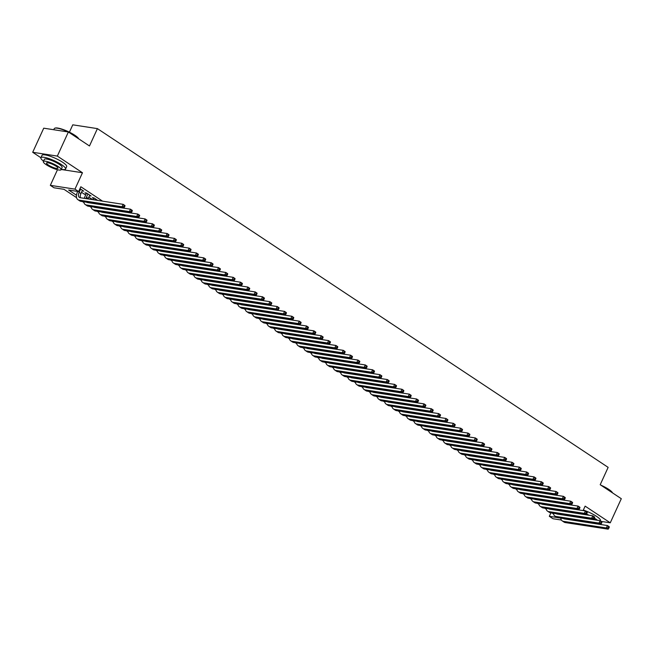 <?xml version="1.0" encoding="UTF-8"?>
<svg xmlns="http://www.w3.org/2000/svg" width="654" height="654" viewBox="0 0 654 654"><rect width="100%" height="100%" fill="white"/><g stroke="black" fill="none" stroke-linecap="round" stroke-linejoin="round"><path stroke-width="0.98" d="M76.592 197.672L63.986 189.317L53.996 187.78L50.333 185.344L74.973 189.145L78.635 191.573L68.654 190.036L76.485 195.235M57.478 169.721L50.333 185.344M61.198 169.476L82.469 172.754L57.339 156.085L68.376 131.985L43.736 128.184L32.7 152.284L40.916 157.737M69.406 132.19L72.774 124.824L97.413 128.625L608.146 467.365L600.2 484.72L621.3 498.708L610.264 522.808L585.134 506.139L583.098 510.586M561.385 520.028L552.99 518.736L549.319 516.3L557.273 517.527M550.889 512.875L549.319 516.3M57.339 156.085L32.7 152.284M601.206 521.418L610.264 522.808M82.159 190.878L83.72 191.123L79.984 188.638M89.5 195.75L91.061 195.987L86.655 193.069L84.995 192.807L86.279 193.666M97.732 200.41L93.996 197.933L92.328 197.68L93.612 198.53M105.073 205.282L104.632 204.988M112.406 210.147L111.973 209.86M119.747 215.011L119.314 214.725M127.089 219.883L126.647 219.589M134.422 224.747L133.988 224.461M141.763 229.611L141.329 229.325M149.104 234.484L148.662 234.189M156.437 239.348L156.004 239.062M163.778 244.22L163.337 243.926M171.111 249.084L170.678 248.798M178.452 253.948L178.019 253.662M185.793 258.821L185.352 258.526M193.126 263.685L192.693 263.399M200.467 268.549L200.034 268.263M207.808 273.421L207.367 273.127M215.141 278.285L214.708 277.999M222.483 283.149L222.041 282.863M229.816 288.022L229.382 287.727M237.157 292.886L236.723 292.6M244.498 297.75L244.056 297.464M251.831 302.622L251.398 302.328M259.172 307.486L258.739 307.2M266.513 312.35L266.072 312.064M273.846 317.223L273.413 316.928M281.187 322.087L280.746 321.801M288.52 326.959L288.087 326.665M295.861 331.823L295.428 331.537M303.203 336.687L302.761 336.401M310.536 341.56L310.102 341.265M317.877 346.424L317.443 346.138M325.218 351.288L324.776 351.002M332.551 356.16L332.118 355.866M339.892 361.024L339.451 360.738M347.225 365.888L346.792 365.602M354.566 370.761L354.133 370.466M361.907 375.625L361.466 375.339M369.24 380.489L368.807 380.203M376.581 385.361L376.148 385.067M383.923 390.225L383.481 389.939M391.256 395.09L390.822 394.803M398.597 399.962L398.163 399.668M405.93 404.826L405.496 404.54M413.271 409.69L412.837 409.404M420.612 414.562L420.17 414.268M427.945 419.427L427.512 419.14M435.286 424.299L434.853 424.005M442.627 429.163L442.186 428.877M449.96 434.027L449.527 433.741M457.301 438.899L456.868 438.605M464.634 443.764L464.201 443.477M471.975 448.628L471.542 448.342M479.317 453.5L478.875 453.206M486.65 458.364L486.216 458.078M493.991 463.228L493.557 462.942M501.332 468.101L500.89 467.806M508.665 472.965L508.232 472.679M516.006 477.829L515.573 477.543M523.339 482.701L522.906 482.407M530.68 487.565L530.247 487.279M538.021 492.429L537.58 492.143M545.354 497.302L544.921 497.007M552.695 502.166L552.262 501.88M560.037 507.038L559.595 506.744M572.201 512.646L571.768 512.36M564.86 507.782L564.427 507.488M557.527 502.91L557.085 502.624M550.186 498.046L549.752 497.751M542.845 493.173L542.411 492.887M535.512 488.309L535.07 488.023M528.17 483.445L527.737 483.151M520.829 478.573L520.396 478.287M513.496 473.709L513.063 473.422M506.155 468.844L505.722 468.55M498.822 463.972L498.381 463.686M491.481 459.108L491.048 458.822M484.14 454.244L483.707 453.95M476.807 449.372L476.365 449.085M469.466 444.507L469.032 444.221M462.125 439.643L461.691 439.349M454.792 434.771L454.35 434.485M447.45 429.907L447.017 429.621M440.117 425.043L439.676 424.748M432.776 420.17L432.343 419.884M425.435 415.306L425.002 415.02M418.102 410.442L417.661 410.148M410.761 405.57L410.328 405.284M403.42 400.706L402.987 400.411M396.087 395.834L395.645 395.547M388.746 390.969L388.312 390.683M381.413 386.105L380.971 385.811M374.072 381.233L373.638 380.947M366.731 376.369L366.297 376.083M359.398 371.505L358.956 371.21M352.056 366.632L351.623 366.346M344.715 361.768L344.282 361.482M337.382 356.904L336.941 356.61M330.041 352.032L329.608 351.746M322.708 347.168L322.267 346.882M315.367 342.304L314.934 342.009M308.026 337.431L307.593 337.145M300.693 332.567L300.251 332.281M293.352 327.703L292.918 327.409M286.011 322.831L285.577 322.545M278.678 317.967L278.236 317.672M271.336 313.094L270.903 312.808M264.003 308.23L263.562 307.944M256.662 303.366L256.229 303.072M249.321 298.494L248.888 298.208M241.988 293.63L241.547 293.344M234.647 288.766L234.214 288.471M227.306 283.893L226.873 283.607M219.973 279.029L219.531 278.743M212.632 274.165L212.198 273.871M205.299 269.293L204.857 269.007M197.958 264.429L197.524 264.142M190.616 259.564L190.183 259.27M183.284 254.692L182.842 254.406M175.942 249.828L175.509 249.542M168.601 244.964L168.168 244.67M161.268 240.092L160.827 239.805M153.927 235.227L153.494 234.941M146.586 230.363L146.153 230.069M139.253 225.491L138.82 225.205M131.912 220.627L131.479 220.333M124.579 215.755L124.137 215.468M117.238 210.89L116.804 210.604M109.897 206.026L109.463 205.732M102.564 201.154L80.843 186.758L78.635 191.573M81.513 192.284L85.649 195.031M88.854 197.148L92.574 199.617M99.473 204.195L99.907 204.481M106.815 209.059L107.248 209.354M114.148 213.932L114.589 214.218M121.489 218.796L121.922 219.082M128.83 223.66L129.263 223.954M136.163 228.532L136.604 228.818M143.504 233.396L143.937 233.691M150.845 238.269L151.278 238.555M158.178 243.133L158.611 243.419M165.519 247.997L165.953 248.291M172.852 252.869L173.294 253.155M180.193 257.733L180.627 258.019M187.535 262.597L187.968 262.892M194.867 267.47L195.309 267.756M202.209 272.334L202.642 272.62M209.55 277.198L209.983 277.492M216.883 282.07L217.316 282.356M224.224 286.934L224.657 287.22M231.557 291.798L231.998 292.093M238.898 296.671L239.331 296.957M246.239 301.535L246.672 301.821M253.572 306.399L254.014 306.693M260.913 311.271L261.347 311.557M268.254 316.135L268.688 316.43M275.587 321.008L276.021 321.294M282.929 325.872L283.362 326.158M290.262 330.736L290.703 331.03M297.603 335.608L298.036 335.894M304.944 340.472L305.377 340.759M312.277 345.337L312.718 345.631M319.618 350.209L320.051 350.495M326.959 355.073L327.392 355.359M334.292 359.937L334.725 360.231M341.633 364.809L342.067 365.096M348.966 369.673L349.408 369.96M356.307 374.538L356.741 374.832M363.649 379.41L364.082 379.696M370.982 384.274L371.423 384.56M378.323 389.138L378.756 389.432M385.664 394.01L386.097 394.297M392.997 398.875L393.43 399.161M400.338 403.739L400.771 404.033M407.671 408.611L408.112 408.897M415.012 413.475L415.445 413.769M422.353 418.347L422.786 418.634M429.686 423.212L430.128 423.498M437.027 428.076L437.461 428.37M444.368 432.948L444.802 433.234M451.701 437.812L452.135 438.098M459.043 442.676L459.476 442.971M466.376 447.549L466.817 447.835M473.717 452.413L474.15 452.699M481.058 457.277L481.491 457.571M488.391 462.149L488.832 462.435M495.732 467.013L496.165 467.299M503.073 471.877L503.506 472.172M510.406 476.75L510.839 477.036M517.747 481.614L518.181 481.9M525.08 486.478L525.522 486.772M532.421 491.35L532.855 491.636M539.763 496.214L540.196 496.509M547.096 501.087L547.537 501.373M554.437 505.951L554.87 506.237M561.778 510.815L562.211 511.109M567.37 511.902L566.936 511.616M82.469 172.754L74.973 189.145M574.098 520.192L574.531 520.478M68.376 131.985L89.475 145.973L97.413 128.625M553.562 514.028L552.107 513.063M546.229 509.164L544.774 508.199M538.888 504.291L537.433 503.327M531.547 499.427L530.092 498.462M524.214 494.563L522.759 493.598M516.873 489.691L515.417 488.726M509.54 484.827L508.076 483.862M502.198 479.962L500.743 478.998M494.857 475.09L493.402 474.125M487.524 470.226L486.069 469.261M480.183 465.362L478.728 464.389M472.842 460.49L471.387 459.525M465.509 455.625L464.054 454.661M458.168 450.761L456.713 449.789M450.835 445.889L449.372 444.924M443.494 441.025L442.039 440.06M436.153 436.161L434.697 435.188M428.82 431.288L427.364 430.324M421.478 426.424L420.023 425.46M414.137 421.552L412.682 420.587M406.804 416.688L405.349 415.723M399.463 411.824L398.008 410.859M392.13 406.952L390.667 405.987M384.789 402.087L383.334 401.123M377.448 397.223L375.993 396.259M370.115 392.351L368.66 391.386M362.774 387.487L361.319 386.522M355.433 382.623L353.978 381.658M348.1 377.75L346.645 376.786M340.759 372.886L339.303 371.922M333.426 368.022L331.962 367.049M326.084 363.15L324.629 362.185M318.743 358.286L317.288 357.321M311.41 353.422L309.955 352.449M304.069 348.549L302.614 347.585M296.728 343.685L295.273 342.721M289.395 338.821L287.94 337.848M282.054 333.949L280.599 332.984M274.721 329.085L273.258 328.12M267.38 324.212L265.925 323.248M260.039 319.348L258.583 318.384M252.706 314.484L251.25 313.519M245.364 309.612L243.909 308.647M238.023 304.748L236.568 303.783M230.69 299.884L229.235 298.919M223.349 295.011L221.894 294.047M216.016 290.147L214.553 289.182M208.675 285.283L207.22 284.31M201.334 280.411L199.879 279.446M194.001 275.547L192.538 274.582M186.66 270.682L185.205 269.71M179.319 265.81L177.863 264.845M171.986 260.946L170.53 259.981M164.644 256.082L163.189 255.109M157.312 251.21L155.848 250.245M149.97 246.345L148.515 245.381M142.629 241.473L141.174 240.508M135.296 236.609L133.833 235.644M127.955 231.745L126.5 230.78M120.614 226.873L119.159 225.908M113.281 222.008L111.826 221.044M105.94 217.144L104.485 216.18M98.607 212.272L97.144 211.307M91.266 207.408L89.811 206.443M83.925 202.544L82.469 201.579M563.65 518.581A5.42 3.172 -56.4 0 0 563.723 518.63A5.42 3.172 -56.4 0 0 564.516 518.933L607.435 525.546L609.275 526.764L609.258 527.255L608.522 526.772L608.081 527.737L608.817 528.219L609.258 527.255M608.817 528.219L608.171 529.176L565.252 522.562A8.134 4.75 123.6 0 1 564.067 522.113L562.227 520.895A8.134 4.75 123.6 0 1 560.764 518.131M608.171 529.176L606.34 527.958L563.413 521.344A8.134 4.75 123.6 0 1 562.227 520.895M608.081 527.737L606.34 527.958L607.435 525.546L608.522 526.772M600.838 485.137A13.235 2.796 24.6 0 1 608.67 489.323A13.235 2.796 24.6 0 1 612.545 492.903L612.545 492.903M612.446 492.838A13.562 2.869 -155.4 0 0 608.735 489.65A13.562 2.869 -155.4 0 0 602.154 486.012M597.478 520.282A13.562 2.869 -155.4 0 0 595.41 518.761A13.562 2.869 -155.4 0 0 594.331 518.074M600.429 520.903L600.511 520.715A13.562 2.869 -155.4 0 0 596.513 516.349A13.562 2.869 -155.4 0 0 583.335 510.079M593.84 518.933A9.761 2.06 24.6 0 1 595.034 519.897M586.352 522.08A9.761 2.06 -155.4 0 0 587.21 522.432M586.998 518.663A6.295 1.333 -155.4 0 0 586.27 518.328M589.368 519.031A9.761 2.06 -155.4 0 0 588.772 518.712M585.085 514.412A9.761 2.06 24.6 0 1 586.025 514.78M589.082 515.246A13.562 2.869 -155.4 0 0 586.491 514.085M78.603 138.762A13.562 2.869 -155.4 0 0 74.891 135.574A13.562 2.869 -155.4 0 0 54.789 128.217L55.198 128.07A13.235 2.796 24.6 0 1 74.826 135.255A13.235 2.796 24.6 0 1 78.701 138.828L78.701 138.828M61.288 169.28A13.562 2.869 -155.4 0 0 65.564 169.051A13.562 2.869 -155.4 0 0 61.558 164.685A13.562 2.869 -155.4 0 0 48.772 158.538A13.562 2.869 -155.4 0 0 40.908 157.761A13.562 2.869 -155.4 0 0 43.532 161.146M65.564 169.051L66.667 166.639A13.562 2.869 -155.4 0 0 62.661 162.274A13.562 2.869 -155.4 0 0 49.876 156.134A13.562 2.869 -155.4 0 0 42.011 155.35L40.908 157.761M43.344 161.554L44.358 159.339A9.761 2.06 24.6 0 1 50.023 159.903A9.761 2.06 24.6 0 1 59.228 164.326A9.761 2.06 24.6 0 1 62.114 167.465L61.1 169.688A9.761 2.06 -155.4 0 0 58.214 166.541A9.761 2.06 -155.4 0 0 49.009 162.118A9.761 2.06 -155.4 0 0 43.344 161.554A9.761 2.06 -155.4 0 0 46.23 164.694A9.761 2.06 -155.4 0 0 55.435 169.124A9.761 2.06 -155.4 0 0 61.1 169.688M56.08 166.214A6.295 1.333 -155.4 0 0 50.145 163.361A6.295 1.333 -155.4 0 0 46.499 163.001A6.295 1.333 -155.4 0 0 48.355 165.029A6.295 1.333 -155.4 0 0 54.29 167.874A6.295 1.333 -155.4 0 0 57.944 168.242A6.295 1.333 -155.4 0 0 56.08 166.214M54.789 128.217A13.562 2.869 -155.4 0 0 54.233 128.642L53.742 129.729M556.309 513.709A5.42 3.172 -56.4 0 0 556.39 513.766A5.42 3.172 -56.4 0 0 557.183 514.069L600.102 520.682L601.933 521.9L601.917 522.391L601.189 521.9L600.748 522.865L601.476 523.355L601.917 522.391M601.476 523.355L600.83 524.312L557.911 517.69A8.134 4.75 123.6 0 1 556.726 517.24L554.886 516.031A8.134 4.75 123.6 0 1 553.431 513.267M600.83 524.312L598.999 523.094L556.08 516.48A8.134 4.75 123.6 0 1 554.886 516.031M600.748 522.865L598.999 523.094L600.102 520.682L601.189 521.9M548.968 508.845A5.42 3.172 -56.4 0 0 549.049 508.902A5.42 3.172 -56.4 0 0 549.842 509.196L592.761 515.818L594.6 517.028L594.584 517.527L593.848 517.036L593.407 518.001L594.143 518.483L594.584 517.527M594.143 518.483L593.497 519.439L550.57 512.826A8.134 4.75 123.6 0 1 549.385 512.376L547.553 511.158A8.134 4.75 123.6 0 1 546.09 508.403M593.497 519.439L591.657 518.221L548.739 511.608A8.134 4.75 123.6 0 1 547.553 511.158M593.407 518.001L591.657 518.221L592.761 515.818L593.848 517.036M541.635 503.972A5.42 3.172 -56.4 0 0 541.716 504.03A5.42 3.172 -56.4 0 0 542.501 504.332L585.428 510.946L587.259 512.164L587.243 512.654L586.507 512.172L586.066 513.137L586.801 513.619L587.243 512.654M586.801 513.619L586.156 514.575L543.237 507.962A8.134 4.75 123.6 0 1 542.052 507.512L540.212 506.294A8.134 4.75 123.6 0 1 538.757 503.531M586.156 514.575L584.324 513.357L541.398 506.744A8.134 4.75 123.6 0 1 540.212 506.294M586.066 513.137L584.324 513.357L585.428 510.946L586.507 512.172M534.293 499.108A5.42 3.172 -56.4 0 0 534.375 499.166A5.42 3.172 -56.4 0 0 535.168 499.468L578.087 506.082L579.918 507.3L579.902 507.79L579.174 507.3L578.733 508.264L579.46 508.755L579.902 507.79M579.46 508.755L578.815 509.711L535.896 503.089A8.134 4.75 123.6 0 1 534.71 502.64L532.879 501.422A8.134 4.75 123.6 0 1 531.416 498.667M578.815 509.711L576.983 508.493L534.065 501.88A8.134 4.75 123.6 0 1 532.879 501.422M578.733 508.264L576.983 508.493L578.087 506.082L579.174 507.3M526.961 494.244A5.42 3.172 -56.4 0 0 527.034 494.301A5.42 3.172 -56.4 0 0 527.827 494.596L570.746 501.217L572.585 502.427L572.569 502.918L571.833 502.436L571.392 503.4L572.127 503.882L572.569 502.918M572.127 503.882L571.482 504.839L528.563 498.225A8.134 4.75 123.6 0 1 527.369 497.776L525.538 496.558A8.134 4.75 123.6 0 1 524.075 493.795M571.482 504.839L569.642 503.621L526.723 497.007A8.134 4.75 123.6 0 1 525.538 496.558M571.392 503.4L569.642 503.621L570.746 501.217L571.833 502.436M519.619 489.372A5.42 3.172 -56.4 0 0 519.701 489.429A5.42 3.172 -56.4 0 0 520.486 489.732L563.413 496.345L565.244 497.563L565.228 498.054L564.492 497.571L564.05 498.536L564.786 499.018L565.228 498.054M564.786 499.018L564.14 499.975L521.222 493.361A8.134 4.75 123.6 0 1 520.036 492.912L518.197 491.694A8.134 4.75 123.6 0 1 516.742 488.93M564.14 499.975L562.309 498.757L519.39 492.143A8.134 4.75 123.6 0 1 518.197 491.694M564.05 498.536L562.309 498.757L563.413 496.345L564.492 497.571M512.278 484.508A5.42 3.172 -56.4 0 0 512.36 484.565A5.42 3.172 -56.4 0 0 513.153 484.867L556.072 491.481L557.911 492.699L557.895 493.19L557.159 492.699L556.717 493.664L557.453 494.154L557.895 493.19M557.453 494.154L556.807 495.103L513.88 488.489A8.134 4.75 123.6 0 1 512.695 488.039L510.864 486.821A8.134 4.75 123.6 0 1 509.401 484.066M556.807 495.103L554.968 493.893L512.049 487.271A8.134 4.75 123.6 0 1 510.864 486.821M556.717 493.664L554.968 493.893L556.072 491.481L557.159 492.699M504.945 479.644A5.42 3.172 -56.4 0 0 505.019 479.701A5.42 3.172 -56.4 0 0 505.812 479.995L548.731 486.609L550.57 487.827L550.554 488.317L549.818 487.835L549.376 488.8L550.112 489.282L550.554 488.317M550.112 489.282L549.466 490.238L506.548 483.625A8.134 4.75 123.6 0 1 505.362 483.175L503.523 481.957A8.134 4.75 123.6 0 1 502.059 479.194M549.466 490.238L547.635 489.02L504.708 482.407A8.134 4.75 123.6 0 1 503.523 481.957M549.376 488.8L547.635 489.02L548.731 486.609L549.818 487.835M497.604 474.771A5.42 3.172 -56.4 0 0 497.686 474.829A5.42 3.172 -56.4 0 0 498.479 475.131L541.398 481.745L543.229 482.963L543.212 483.453L542.485 482.971L542.043 483.927L542.771 484.418L543.212 483.453M542.771 484.418L542.125 485.374L499.206 478.761A8.134 4.75 123.6 0 1 498.021 478.311L496.182 477.093A8.134 4.75 123.6 0 1 494.726 474.33M542.125 485.374L540.294 484.156L497.375 477.543A8.134 4.75 123.6 0 1 496.182 477.093M542.043 483.927L540.294 484.156L541.398 481.745L542.485 482.971M490.263 469.907A5.42 3.172 -56.4 0 0 490.345 469.964A5.42 3.172 -56.4 0 0 491.138 470.267L534.056 476.88L535.896 478.099L535.879 478.589L535.144 478.099L534.702 479.063L535.438 479.554L535.879 478.589M535.438 479.554L534.792 480.502L491.865 473.888A8.134 4.75 123.6 0 1 490.68 473.439L488.849 472.221A8.134 4.75 123.6 0 1 487.385 469.466M534.792 480.502L532.953 479.292L490.034 472.67A8.134 4.75 123.6 0 1 488.849 472.221M534.702 479.063L532.953 479.292L534.056 476.88L535.144 478.099M482.93 465.043A5.42 3.172 -56.4 0 0 483.012 465.1A5.42 3.172 -56.4 0 0 483.796 465.395L526.723 472.008L528.555 473.226L528.538 473.717L527.803 473.234L527.361 474.199L528.097 474.681L528.538 473.717M528.097 474.681L527.451 475.638L484.532 469.024A8.134 4.75 123.6 0 1 483.347 468.575L481.507 467.357A8.134 4.75 123.6 0 1 480.044 464.593M527.451 475.638L525.62 474.42L482.693 467.806A8.134 4.75 123.6 0 1 481.507 467.357M527.361 474.199L525.62 474.42L526.723 472.008L527.803 473.234M475.589 460.171A5.42 3.172 -56.4 0 0 475.671 460.228A5.42 3.172 -56.4 0 0 476.464 460.53L519.382 467.144L521.213 468.362L521.197 468.853L520.47 468.362L520.028 469.327L520.756 469.817L521.197 468.853M520.756 469.817L520.11 470.774L477.191 464.16A8.134 4.75 123.6 0 1 476.006 463.702L474.175 462.492A8.134 4.75 123.6 0 1 472.711 459.729M520.11 470.774L518.279 469.556L475.36 462.942A8.134 4.75 123.6 0 1 474.175 462.492M520.028 469.327L518.279 469.556L519.382 467.144L520.47 468.362M468.256 455.307A5.42 3.172 -56.4 0 0 468.329 455.364A5.42 3.172 -56.4 0 0 469.122 455.666L512.041 462.28L513.88 463.498L513.864 463.988L513.128 463.498L512.687 464.463L513.423 464.953L513.864 463.988M513.423 464.953L512.777 465.901L469.858 459.288A8.134 4.75 123.6 0 1 468.665 458.838L466.833 457.62A8.134 4.75 123.6 0 1 465.37 454.865M512.777 465.901L510.938 464.692L468.019 458.07A8.134 4.75 123.6 0 1 466.833 457.62M512.687 464.463L510.938 464.692L512.041 462.28L513.128 463.498M460.915 450.442A5.42 3.172 -56.4 0 0 460.996 450.492A5.42 3.172 -56.4 0 0 461.781 450.794L504.708 457.408L506.539 458.626L506.523 459.116L505.787 458.634L505.346 459.599L506.082 460.081L506.523 459.116M506.082 460.081L505.436 461.037L462.517 454.424A8.134 4.75 123.6 0 1 461.332 453.974L459.492 452.756A8.134 4.75 123.6 0 1 458.037 449.993M505.436 461.037L503.605 459.819L460.686 453.206A8.134 4.75 123.6 0 1 459.492 452.756M505.346 459.599L503.605 459.819L504.708 457.408L505.787 458.634M453.574 445.57A5.42 3.172 -56.4 0 0 453.655 445.627A5.42 3.172 -56.4 0 0 454.448 445.93L497.367 452.543L499.206 453.762L499.19 454.252L498.454 453.762L498.013 454.726L498.749 455.217L499.19 454.252M498.749 455.217L498.103 456.173L455.176 449.551A8.134 4.75 123.6 0 1 453.99 449.102L452.159 447.892A8.134 4.75 123.6 0 1 450.696 445.129M498.103 456.173L496.263 454.955L453.345 448.342A8.134 4.75 123.6 0 1 452.159 447.892M498.013 454.726L496.263 454.955L497.367 452.543L498.454 453.762M446.241 440.706A5.42 3.172 -56.4 0 0 446.314 440.763A5.42 3.172 -56.4 0 0 447.107 441.058L490.026 447.679L491.865 448.897L491.849 449.388L491.113 448.897L490.672 449.862L491.407 450.353L491.849 449.388M491.407 450.353L490.762 451.301L447.843 444.687A8.134 4.75 123.6 0 1 446.649 444.238L444.818 443.02A8.134 4.75 123.6 0 1 443.355 440.265M490.762 451.301L488.922 450.083L446.003 443.469A8.134 4.75 123.6 0 1 444.818 443.02M490.672 449.862L488.922 450.083L490.026 447.679L491.113 448.897M438.899 435.842A5.42 3.172 -56.4 0 0 438.981 435.891A5.42 3.172 -56.4 0 0 439.774 436.193L482.693 442.807L484.524 444.025L484.508 444.516L483.78 444.033L483.339 444.998L484.066 445.48L484.508 444.516M484.066 445.48L483.42 446.437L440.502 439.823A8.134 4.75 123.6 0 1 439.316 439.374L437.477 438.155A8.134 4.75 123.6 0 1 436.022 435.392M483.42 446.437L481.589 445.219L438.671 438.605A8.134 4.75 123.6 0 1 437.477 438.155M483.339 444.998L481.589 445.219L482.693 442.807L483.78 444.033M431.558 430.97A5.42 3.172 -56.4 0 0 431.64 431.027A5.42 3.172 -56.4 0 0 432.433 431.329L475.352 437.943L477.191 439.161L477.175 439.651L476.439 439.161L475.998 440.126L476.733 440.616L477.175 439.651M476.733 440.616L476.087 441.573L433.161 434.951A8.134 4.75 123.6 0 1 431.975 434.501L430.144 433.291A8.134 4.75 123.6 0 1 428.681 430.528M476.087 441.573L474.248 440.355L431.329 433.741A8.134 4.75 123.6 0 1 430.144 433.291M475.998 440.126L474.248 440.355L475.352 437.943L476.439 439.161M424.225 426.106A5.42 3.172 -56.4 0 0 424.307 426.163A5.42 3.172 -56.4 0 0 425.092 426.457L468.019 433.079L469.85 434.289L469.834 434.787L469.098 434.297L468.656 435.262L469.392 435.744L469.834 434.787M469.392 435.744L468.746 436.7L425.828 430.087A8.134 4.75 123.6 0 1 424.642 429.637L422.803 428.419A8.134 4.75 123.6 0 1 421.339 425.664M468.746 436.7L466.915 435.482L423.988 428.869A8.134 4.75 123.6 0 1 422.803 428.419M468.656 435.262L466.915 435.482L468.019 433.079L469.098 434.297M416.884 421.241A5.42 3.172 -56.4 0 0 416.966 421.29A5.42 3.172 -56.4 0 0 417.759 421.593L460.678 428.206L462.509 429.425L462.492 429.915L461.765 429.433L461.323 430.397L462.051 430.88L462.492 429.915M462.051 430.88L461.405 431.836L418.486 425.223A8.134 4.75 123.6 0 1 417.301 424.773L415.47 423.555A8.134 4.75 123.6 0 1 414.007 420.792M461.405 431.836L459.574 430.618L416.655 424.005A8.134 4.75 123.6 0 1 415.47 423.555M461.323 430.397L459.574 430.618L460.678 428.206L461.765 429.433M409.551 416.369A5.42 3.172 -56.4 0 0 409.625 416.426A5.42 3.172 -56.4 0 0 410.418 416.729L453.336 423.342L455.176 424.56L455.159 425.051L454.424 424.56L453.982 425.525L454.718 426.016L455.159 425.051M454.718 426.016L454.072 426.972L411.153 420.35A8.134 4.75 123.6 0 1 409.96 419.901L408.129 418.683A8.134 4.75 123.6 0 1 406.665 415.928M454.072 426.972L452.233 425.754L409.314 419.14A8.134 4.75 123.6 0 1 408.129 418.683M453.982 425.525L452.233 425.754L453.336 423.342L454.424 424.56M402.21 411.505A5.42 3.172 -56.4 0 0 402.292 411.562A5.42 3.172 -56.4 0 0 403.077 411.857L446.003 418.478L447.835 419.688L447.818 420.187L447.083 419.696L446.641 420.661L447.377 421.143L447.818 420.187M447.377 421.143L446.731 422.1L403.812 415.486A8.134 4.75 123.6 0 1 402.627 415.037L400.788 413.818A8.134 4.75 123.6 0 1 399.332 411.064M446.731 422.1L444.9 420.882L401.973 414.268A8.134 4.75 123.6 0 1 400.788 413.818M446.641 420.661L444.9 420.882L446.003 418.478L447.083 419.696M394.869 406.633A5.42 3.172 -56.4 0 0 394.951 406.69A5.42 3.172 -56.4 0 0 395.744 406.992L438.662 413.606L440.494 414.824L440.485 415.315L439.75 414.832L439.308 415.797L440.044 416.279L440.485 415.315M440.044 416.279L439.398 417.236L396.471 410.622A8.134 4.75 123.6 0 1 395.286 410.172L393.455 408.954A8.134 4.75 123.6 0 1 391.991 406.191M439.398 417.236L437.559 416.018L394.64 409.404A8.134 4.75 123.6 0 1 393.455 408.954M439.308 415.797L437.559 416.018L438.662 413.606L439.75 414.832M387.536 401.769A5.42 3.172 -56.4 0 0 387.609 401.826A5.42 3.172 -56.4 0 0 388.402 402.128L431.321 408.742L433.161 409.96L433.144 410.45L432.408 409.96L431.967 410.925L432.703 411.415L433.144 410.45M432.703 411.415L432.057 412.372L389.138 405.75A8.134 4.75 123.6 0 1 387.945 405.3L386.113 404.082A8.134 4.75 123.6 0 1 384.65 401.327M432.057 412.372L430.218 411.153L387.299 404.532A8.134 4.75 123.6 0 1 386.113 404.082M431.967 410.925L430.218 411.153L431.321 408.742L432.408 409.96M380.195 396.904A5.42 3.172 -56.4 0 0 380.276 396.962A5.42 3.172 -56.4 0 0 381.069 397.256L423.988 403.878L425.819 405.088L425.803 405.578L425.075 405.096L424.634 406.06L425.362 406.543L425.803 405.578M425.362 406.543L424.716 407.499L381.797 400.886A8.134 4.75 123.6 0 1 380.612 400.436L378.772 399.218A8.134 4.75 123.6 0 1 377.317 396.455M424.716 407.499L422.885 406.281L379.966 399.668A8.134 4.75 123.6 0 1 378.772 399.218M424.634 406.06L422.885 406.281L423.988 403.878L425.075 405.096M372.854 392.032A5.42 3.172 -56.4 0 0 372.935 392.089A5.42 3.172 -56.4 0 0 373.728 392.392L416.647 399.005L418.486 400.223L418.47 400.714L417.734 400.232L417.293 401.196L418.029 401.679L418.47 400.714M418.029 401.679L417.383 402.635L374.456 396.022A8.134 4.75 123.6 0 1 373.271 395.572L371.439 394.354A8.134 4.75 123.6 0 1 369.976 391.591M417.383 402.635L415.543 401.417L372.625 394.803A8.134 4.75 123.6 0 1 371.439 394.354M417.293 401.196L415.543 401.417L416.647 399.005L417.734 400.232M365.521 387.168A5.42 3.172 -56.4 0 0 365.602 387.225A5.42 3.172 -56.4 0 0 366.387 387.528L409.314 394.141L411.145 395.359L411.129 395.85L410.393 395.359L409.952 396.324L410.687 396.815L411.129 395.85M410.687 396.815L410.042 397.763L367.123 391.149A8.134 4.75 123.6 0 1 365.938 390.7L364.098 389.482A8.134 4.75 123.6 0 1 362.635 386.727M410.042 397.763L408.21 396.553L365.284 389.931A8.134 4.75 123.6 0 1 364.098 389.482M409.952 396.324L408.21 396.553L409.314 394.141L410.393 395.359M358.179 382.304A5.42 3.172 -56.4 0 0 358.261 382.361A5.42 3.172 -56.4 0 0 359.054 382.655L401.973 389.269L403.804 390.487L403.788 390.978L403.06 390.495L402.619 391.46L403.346 391.942L403.788 390.978M403.346 391.942L402.701 392.899L359.782 386.285A8.134 4.75 123.6 0 1 358.596 385.835L356.765 384.617A8.134 4.75 123.6 0 1 355.302 381.854M402.701 392.899L400.869 391.681L357.951 385.067A8.134 4.75 123.6 0 1 356.765 384.617M402.619 391.46L400.869 391.681L401.973 389.269L403.06 390.495M350.846 377.432A5.42 3.172 -56.4 0 0 350.92 377.489A5.42 3.172 -56.4 0 0 351.713 377.791L394.632 384.405L396.471 385.623L396.455 386.113L395.719 385.631L395.278 386.588L396.013 387.078L396.455 386.113M396.013 387.078L395.368 388.035L352.449 381.421A8.134 4.75 123.6 0 1 351.255 380.971L349.424 379.753A8.134 4.75 123.6 0 1 347.961 376.99M395.368 388.035L393.528 386.816L350.609 380.203A8.134 4.75 123.6 0 1 349.424 379.753M395.278 386.588L393.528 386.816L394.632 384.405L395.719 385.631M343.505 372.567A5.42 3.172 -56.4 0 0 343.587 372.625A5.42 3.172 -56.4 0 0 344.372 372.927L387.299 379.541L389.13 380.759L389.114 381.249L388.378 380.759L387.936 381.723L388.672 382.214L389.114 381.249M388.672 382.214L388.026 383.162L345.108 376.549A8.134 4.75 123.6 0 1 343.922 376.099L342.083 374.881A8.134 4.75 123.6 0 1 340.628 372.126M388.026 383.162L386.195 381.952L343.268 375.331A8.134 4.75 123.6 0 1 342.083 374.881M387.936 381.723L386.195 381.952L387.299 379.541L388.378 380.759M336.164 367.703A5.42 3.172 -56.4 0 0 336.246 367.761A5.42 3.172 -56.4 0 0 337.039 368.055L379.958 374.668L381.789 375.887L381.781 376.377L381.045 375.895L380.603 376.859L381.339 377.342L381.781 376.377M381.339 377.342L380.693 378.298L337.766 371.685A8.134 4.75 123.6 0 1 336.581 371.235L334.75 370.017A8.134 4.75 123.6 0 1 333.287 367.254M380.693 378.298L378.854 377.08L335.935 370.466A8.134 4.75 123.6 0 1 334.75 370.017M380.603 376.859L378.854 377.08L379.958 374.668L381.045 375.895M328.831 362.831A5.42 3.172 -56.4 0 0 328.905 362.888A5.42 3.172 -56.4 0 0 329.698 363.191L372.617 369.804L374.456 371.022L374.44 371.513L373.704 371.022L373.262 371.987L373.998 372.478L374.44 371.513M373.998 372.478L373.352 373.434L330.433 366.82A8.134 4.75 123.6 0 1 329.24 366.363L327.409 365.153A8.134 4.75 123.6 0 1 325.945 362.39M373.352 373.434L371.513 372.216L328.594 365.602A8.134 4.75 123.6 0 1 327.409 365.153M373.262 371.987L371.513 372.216L372.617 369.804L373.704 371.022M321.49 357.967A5.42 3.172 -56.4 0 0 321.572 358.024A5.42 3.172 -56.4 0 0 322.365 358.327L365.284 364.94L367.115 366.158L367.098 366.649L366.371 366.158L365.929 367.123L366.657 367.613L367.098 366.649M366.657 367.613L366.011 368.562L323.092 361.948A8.134 4.75 123.6 0 1 321.907 361.498L320.068 360.28A8.134 4.75 123.6 0 1 318.612 357.525M366.011 368.562L364.18 367.352L321.261 360.73A8.134 4.75 123.6 0 1 320.068 360.28M365.929 367.123L364.18 367.352L365.284 364.94L366.371 366.158M314.149 353.103A5.42 3.172 -56.4 0 0 314.231 353.152A5.42 3.172 -56.4 0 0 315.024 353.454L357.942 360.068L359.782 361.286L359.765 361.776L359.03 361.294L358.588 362.259L359.324 362.741L359.765 361.776M359.324 362.741L358.678 363.698L315.751 357.084A8.134 4.75 123.6 0 1 314.566 356.634L312.735 355.416A8.134 4.75 123.6 0 1 311.271 352.653M358.678 363.698L356.839 362.479L313.92 355.866A8.134 4.75 123.6 0 1 312.735 355.416M358.588 362.259L356.839 362.479L357.942 360.068L359.03 361.294M306.816 348.23A5.42 3.172 -56.4 0 0 306.898 348.288A5.42 3.172 -56.4 0 0 307.682 348.59L350.609 355.204L352.441 356.422L352.424 356.912L351.688 356.422L351.247 357.386L351.983 357.877L352.424 356.912M351.983 357.877L351.337 358.833L308.418 352.212A8.134 4.75 123.6 0 1 307.233 351.762L305.393 350.552A8.134 4.75 123.6 0 1 303.93 347.789M351.337 358.833L349.506 357.615L306.579 351.002A8.134 4.75 123.6 0 1 305.393 350.552M351.247 357.386L349.506 357.615L350.609 355.204L351.688 356.422M299.475 343.366A5.42 3.172 -56.4 0 0 299.557 343.424A5.42 3.172 -56.4 0 0 300.349 343.718L343.268 350.34L345.099 351.55L345.083 352.048L344.356 351.558L343.914 352.522L344.642 353.013L345.083 352.048M344.642 353.013L343.996 353.961L301.077 347.348A8.134 4.75 123.6 0 1 299.892 346.898L298.061 345.68A8.134 4.75 123.6 0 1 296.597 342.925M343.996 353.961L342.165 352.743L299.246 346.13A8.134 4.75 123.6 0 1 298.061 345.68M343.914 352.522L342.165 352.743L343.268 350.34L344.356 351.558M292.142 338.502A5.42 3.172 -56.4 0 0 292.215 338.551A5.42 3.172 -56.4 0 0 293.008 338.854L335.927 345.467L337.766 346.685L337.75 347.176L337.014 346.694L336.573 347.658L337.309 348.141L337.75 347.176M337.309 348.141L336.663 349.097L293.744 342.483A8.134 4.75 123.6 0 1 292.551 342.034L290.719 340.816A8.134 4.75 123.6 0 1 289.256 338.053M336.663 349.097L334.823 347.879L291.905 341.265A8.134 4.75 123.6 0 1 290.719 340.816M336.573 347.658L334.823 347.879L335.927 345.467L337.014 346.694M284.801 333.63A5.42 3.172 -56.4 0 0 284.882 333.687A5.42 3.172 -56.4 0 0 285.667 333.99L328.594 340.603L330.425 341.821L330.409 342.312L329.673 341.821L329.232 342.786L329.968 343.276L330.409 342.312M329.968 343.276L329.322 344.233L286.403 337.611A8.134 4.75 123.6 0 1 285.218 337.162L283.378 335.952A8.134 4.75 123.6 0 1 281.923 333.188M329.322 344.233L327.49 343.015L284.564 336.401A8.134 4.75 123.6 0 1 283.378 335.952M329.232 342.786L327.49 343.015L328.594 340.603L329.673 341.821M277.459 328.766A5.42 3.172 -56.4 0 0 277.541 328.823A5.42 3.172 -56.4 0 0 278.334 329.117L321.253 335.739L323.084 336.949L323.076 337.448L322.34 336.957L321.899 337.922L322.635 338.404L323.076 337.448M322.635 338.404L321.989 339.361L279.062 332.747A8.134 4.75 123.6 0 1 277.876 332.297L276.045 331.079A8.134 4.75 123.6 0 1 274.582 328.324M321.989 339.361L320.149 338.143L277.231 331.529A8.134 4.75 123.6 0 1 276.045 331.079M321.899 337.922L320.149 338.143L321.253 335.739L322.34 336.957M270.127 323.894A5.42 3.172 -56.4 0 0 270.2 323.951A5.42 3.172 -56.4 0 0 270.993 324.253L313.912 330.867L315.751 332.085L315.735 332.575L314.999 332.093L314.558 333.058L315.293 333.54L315.735 332.575M315.293 333.54L314.648 334.496L271.729 327.883A8.134 4.75 123.6 0 1 270.535 327.433L268.704 326.215A8.134 4.75 123.6 0 1 267.241 323.452M314.648 334.496L312.808 333.278L269.889 326.665A8.134 4.75 123.6 0 1 268.704 326.215M314.558 333.058L312.808 333.278L313.912 330.867L314.999 332.093M262.785 319.029A5.42 3.172 -56.4 0 0 262.867 319.087A5.42 3.172 -56.4 0 0 263.66 319.389L306.579 326.003L308.41 327.221L308.394 327.711L307.666 327.221L307.225 328.185L307.952 328.676L308.394 327.711M307.952 328.676L307.306 329.632L264.388 323.011A8.134 4.75 123.6 0 1 263.202 322.561L261.363 321.343A8.134 4.75 123.6 0 1 259.908 318.588M307.306 329.632L305.475 328.414L262.556 321.801A8.134 4.75 123.6 0 1 261.363 321.343M307.225 328.185L305.475 328.414L306.579 326.003L307.666 327.221M255.444 314.165A5.42 3.172 -56.4 0 0 255.526 314.222A5.42 3.172 -56.4 0 0 256.319 314.517L299.238 321.139L301.077 322.348L301.061 322.839L300.325 322.357L299.884 323.321L300.619 323.804L301.061 322.839M300.619 323.804L299.973 324.76L257.047 318.146A8.134 4.75 123.6 0 1 255.861 317.697L254.03 316.479A8.134 4.75 123.6 0 1 252.567 313.716M299.973 324.76L298.134 323.542L255.215 316.928A8.134 4.75 123.6 0 1 254.03 316.479M299.884 323.321L298.134 323.542L299.238 321.139L300.325 322.357M248.111 309.293A5.42 3.172 -56.4 0 0 248.193 309.35A5.42 3.172 -56.4 0 0 248.978 309.653L291.905 316.266L293.736 317.484L293.72 317.975L292.984 317.492L292.542 318.457L293.278 318.939L293.72 317.975M293.278 318.939L292.632 319.896L249.714 313.282A8.134 4.75 123.6 0 1 248.528 312.833L246.689 311.615A8.134 4.75 123.6 0 1 245.225 308.851M292.632 319.896L290.801 318.678L247.874 312.064A8.134 4.75 123.6 0 1 246.689 311.615M292.542 318.457L290.801 318.678L291.905 316.266L292.984 317.492M240.77 304.429A5.42 3.172 -56.4 0 0 240.852 304.486A5.42 3.172 -56.4 0 0 241.645 304.789L284.564 311.402L286.395 312.62L286.378 313.111L285.651 312.62L285.209 313.585L285.937 314.075L286.378 313.111M285.937 314.075L285.291 315.024L242.372 308.41A8.134 4.75 123.6 0 1 241.187 307.96L239.356 306.742A8.134 4.75 123.6 0 1 237.893 303.987M285.291 315.024L283.46 313.814L240.541 307.192A8.134 4.75 123.6 0 1 239.356 306.742M285.209 313.585L283.46 313.814L284.564 311.402L285.651 312.62M233.437 299.565A5.42 3.172 -56.4 0 0 233.511 299.622A5.42 3.172 -56.4 0 0 234.304 299.916L277.222 306.53L279.062 307.748L279.045 308.238L278.31 307.756L277.868 308.721L278.604 309.203L279.045 308.238M278.604 309.203L277.958 310.159L235.031 303.546A8.134 4.75 123.6 0 1 233.846 303.096L232.015 301.878A8.134 4.75 123.6 0 1 230.551 299.115M277.958 310.159L276.119 308.941L233.2 302.328A8.134 4.75 123.6 0 1 232.015 301.878M277.868 308.721L276.119 308.941L277.222 306.53L278.31 307.756M226.096 294.692A5.42 3.172 -56.4 0 0 226.178 294.75A5.42 3.172 -56.4 0 0 226.963 295.052L269.889 301.666L271.721 302.884L271.704 303.374L270.969 302.892L270.527 303.848L271.263 304.339L271.704 303.374M271.263 304.339L270.617 305.295L227.698 298.682A8.134 4.75 123.6 0 1 226.513 298.232L224.674 297.014A8.134 4.75 123.6 0 1 223.218 294.251M270.617 305.295L268.786 304.077L225.859 297.464A8.134 4.75 123.6 0 1 224.674 297.014M270.527 303.848L268.786 304.077L269.889 301.666L270.969 302.892M218.755 289.828A5.42 3.172 -56.4 0 0 218.837 289.886A5.42 3.172 -56.4 0 0 219.63 290.188L262.548 296.802L264.38 298.02L264.371 298.51L263.636 298.02L263.194 298.984L263.93 299.475L264.371 298.51M263.93 299.475L263.276 300.423L220.357 293.809A8.134 4.75 123.6 0 1 219.172 293.36L217.341 292.142A8.134 4.75 123.6 0 1 215.877 289.387M263.276 300.423L261.445 299.213L218.526 292.591A8.134 4.75 123.6 0 1 217.341 292.142M263.194 298.984L261.445 299.213L262.548 296.802L263.636 298.02M211.422 284.964A5.42 3.172 -56.4 0 0 211.495 285.021A5.42 3.172 -56.4 0 0 212.288 285.316L255.207 291.929L257.047 293.147L257.03 293.638L256.294 293.156L255.853 294.12L256.589 294.602L257.03 293.638M256.589 294.602L255.943 295.559L213.024 288.945A8.134 4.75 123.6 0 1 211.831 288.496L209.999 287.278A8.134 4.75 123.6 0 1 208.536 284.515M255.943 295.559L254.104 294.341L211.185 287.727A8.134 4.75 123.6 0 1 209.999 287.278M255.853 294.12L254.104 294.341L255.207 291.929L256.294 293.156M204.081 280.092A5.42 3.172 -56.4 0 0 204.162 280.149A5.42 3.172 -56.4 0 0 204.955 280.452L247.874 287.065L249.705 288.283L249.689 288.774L248.961 288.283L248.52 289.248L249.248 289.738L249.689 288.774M249.248 289.738L248.602 290.695L205.683 284.081A8.134 4.75 123.6 0 1 204.498 283.623L202.658 282.414A8.134 4.75 123.6 0 1 201.203 279.65M248.602 290.695L246.771 289.477L203.852 282.863A8.134 4.75 123.6 0 1 202.658 282.414M248.52 289.248L246.771 289.477L247.874 287.065L248.961 288.283M196.74 275.228A5.42 3.172 -56.4 0 0 196.821 275.285A5.42 3.172 -56.4 0 0 197.614 275.587L240.533 282.201L242.372 283.419L242.356 283.91L241.62 283.419L241.179 284.384L241.915 284.874L242.356 283.91M241.915 284.874L241.269 285.823L198.342 279.209A8.134 4.75 123.6 0 1 197.156 278.759L195.325 277.541A8.134 4.75 123.6 0 1 193.862 274.786M241.269 285.823L239.429 284.613L196.511 277.991A8.134 4.75 123.6 0 1 195.325 277.541M241.179 284.384L239.429 284.613L240.533 282.201L241.62 283.419M189.407 270.364A5.42 3.172 -56.4 0 0 189.488 270.413A5.42 3.172 -56.4 0 0 190.273 270.715L233.2 277.329L235.031 278.547L235.015 279.037L234.279 278.555L233.838 279.52L234.573 280.002L235.015 279.037M234.573 280.002L233.928 280.958L191.009 274.345A8.134 4.75 123.6 0 1 189.823 273.895L187.984 272.677A8.134 4.75 123.6 0 1 186.521 269.914M233.928 280.958L232.096 279.74L189.169 273.127A8.134 4.75 123.6 0 1 187.984 272.677M233.838 279.52L232.096 279.74L233.2 277.329L234.279 278.555M182.065 265.491A5.42 3.172 -56.4 0 0 182.147 265.549A5.42 3.172 -56.4 0 0 182.94 265.851L225.859 272.465L227.69 273.683L227.674 274.173L226.946 273.683L226.505 274.647L227.232 275.138L227.674 274.173M227.232 275.138L226.586 276.094L183.668 269.473A8.134 4.75 123.6 0 1 182.482 269.023L180.651 267.813A8.134 4.75 123.6 0 1 179.188 265.05M226.586 276.094L224.755 274.876L181.837 268.263A8.134 4.75 123.6 0 1 180.651 267.813M226.505 274.647L224.755 274.876L225.859 272.465L226.946 273.683M174.732 260.627A5.42 3.172 -56.4 0 0 174.806 260.684A5.42 3.172 -56.4 0 0 175.599 260.979L218.518 267.6L220.357 268.819L220.341 269.309L219.605 268.819L219.164 269.783L219.899 270.274L220.341 269.309M219.899 270.274L219.254 271.222L176.327 264.608A8.134 4.75 123.6 0 1 175.141 264.159L173.31 262.941A8.134 4.75 123.6 0 1 171.847 260.186M219.254 271.222L217.414 270.004L174.495 263.39A8.134 4.75 123.6 0 1 173.31 262.941M219.164 269.783L217.414 270.004L218.518 267.6L219.605 268.819M167.391 255.763A5.42 3.172 -56.4 0 0 167.473 255.812A5.42 3.172 -56.4 0 0 168.258 256.115L211.185 262.728L213.016 263.946L213 264.437L212.264 263.954L211.822 264.919L212.558 265.401L213 264.437M212.558 265.401L211.912 266.358L168.994 259.744A8.134 4.75 123.6 0 1 167.808 259.295L165.969 258.077A8.134 4.75 123.6 0 1 164.514 255.313M211.912 266.358L210.081 265.14L167.154 258.526A8.134 4.75 123.6 0 1 165.969 258.077M211.822 264.919L210.081 265.14L211.185 262.728L212.264 263.954M160.05 250.891A5.42 3.172 -56.4 0 0 160.132 250.948A5.42 3.172 -56.4 0 0 160.925 251.25L203.844 257.864L205.675 259.082L205.667 259.573L204.931 259.082L204.489 260.047L205.225 260.537L205.667 259.573M205.225 260.537L204.571 261.494L161.652 254.872A8.134 4.75 123.6 0 1 160.467 254.422L158.636 253.212A8.134 4.75 123.6 0 1 157.173 250.449M204.571 261.494L202.74 260.276L159.821 253.662A8.134 4.75 123.6 0 1 158.636 253.212M204.489 260.047L202.74 260.276L203.844 257.864L204.931 259.082M152.717 246.027A5.42 3.172 -56.4 0 0 152.791 246.084A5.42 3.172 -56.4 0 0 153.584 246.378L196.502 253L198.342 254.21L198.326 254.708L197.59 254.218L197.148 255.183L197.884 255.665L198.326 254.708M197.884 255.665L197.238 256.621L154.319 250.008A8.134 4.75 123.6 0 1 153.126 249.558L151.295 248.34A8.134 4.75 123.6 0 1 149.831 245.585M197.238 256.621L195.399 255.403L152.48 248.79A8.134 4.75 123.6 0 1 151.295 248.34M197.148 255.183L195.399 255.403L196.502 253L197.59 254.218M145.376 241.162A5.42 3.172 -56.4 0 0 145.458 241.212A5.42 3.172 -56.4 0 0 146.251 241.514L189.169 248.128L191.001 249.346L190.984 249.836L190.257 249.354L189.815 250.319L190.543 250.801L190.984 249.836M190.543 250.801L189.897 251.757L146.978 245.144A8.134 4.75 123.6 0 1 145.793 244.694L143.954 243.476A8.134 4.75 123.6 0 1 142.498 240.713M189.897 251.757L188.066 250.539L145.147 243.926A8.134 4.75 123.6 0 1 143.954 243.476M189.815 250.319L188.066 250.539L189.169 248.128L190.257 249.354M138.035 236.29A5.42 3.172 -56.4 0 0 138.117 236.347A5.42 3.172 -56.4 0 0 138.91 236.65L181.828 243.263L183.668 244.482L183.651 244.972L182.916 244.482L182.474 245.446L183.21 245.937L183.651 244.972M183.21 245.937L182.564 246.893L139.637 240.271A8.134 4.75 123.6 0 1 138.452 239.822L136.621 238.604A8.134 4.75 123.6 0 1 135.157 235.849M182.564 246.893L180.725 245.675L137.806 239.062A8.134 4.75 123.6 0 1 136.621 238.604M182.474 245.446L180.725 245.675L181.828 243.263L182.916 244.482M130.702 231.426A5.42 3.172 -56.4 0 0 130.784 231.483A5.42 3.172 -56.4 0 0 131.568 231.778L174.495 238.399L176.327 239.609L176.31 240.108L175.574 239.617L175.133 240.582L175.869 241.064L176.31 240.108M175.869 241.064L175.223 242.021L132.304 235.407A8.134 4.75 123.6 0 1 131.119 234.958L129.279 233.74A8.134 4.75 123.6 0 1 127.816 230.985M175.223 242.021L173.392 240.803L130.465 234.189A8.134 4.75 123.6 0 1 129.279 233.74M175.133 240.582L173.392 240.803L174.495 238.399L175.574 239.617M123.361 226.554A5.42 3.172 -56.4 0 0 123.442 226.611A5.42 3.172 -56.4 0 0 124.235 226.913L167.154 233.527L168.985 234.745L168.969 235.236L168.242 234.753L167.8 235.718L168.528 236.2L168.969 235.236M168.528 236.2L167.882 237.157L124.963 230.543A8.134 4.75 123.6 0 1 123.778 230.094L121.946 228.875A8.134 4.75 123.6 0 1 120.483 226.112M167.882 237.157L166.051 235.939L123.132 229.325A8.134 4.75 123.6 0 1 121.946 228.875M167.8 235.718L166.051 235.939L167.154 233.527L168.242 234.753M116.028 221.69A5.42 3.172 -56.4 0 0 116.101 221.747A5.42 3.172 -56.4 0 0 116.894 222.049L159.813 228.663L161.652 229.881L161.636 230.371L160.9 229.881L160.459 230.846L161.195 231.336L161.636 230.371M161.195 231.336L160.549 232.293L117.622 225.671A8.134 4.75 123.6 0 1 116.437 225.221L114.605 224.003A8.134 4.75 123.6 0 1 113.142 221.248M160.549 232.293L158.709 231.075L115.791 224.453A8.134 4.75 123.6 0 1 114.605 224.003M160.459 230.846L158.709 231.075L159.813 228.663L160.9 229.881M108.687 216.826A5.42 3.172 -56.4 0 0 108.768 216.883A5.42 3.172 -56.4 0 0 109.553 217.177L152.48 223.799L154.311 225.009L154.295 225.499L153.559 225.017L153.118 225.982L153.853 226.464L154.295 225.499M153.853 226.464L153.208 227.42L110.289 220.807A8.134 4.75 123.6 0 1 109.104 220.357L107.264 219.139A8.134 4.75 123.6 0 1 105.809 216.376M153.208 227.42L151.376 226.202L108.45 219.589A8.134 4.75 123.6 0 1 107.264 219.139M153.118 225.982L151.376 226.202L152.48 223.799L153.559 225.017M101.345 211.953A5.42 3.172 -56.4 0 0 101.427 212.01A5.42 3.172 -56.4 0 0 102.22 212.313L145.139 218.927L146.97 220.145L146.962 220.635L146.226 220.153L145.785 221.117L146.521 221.6L146.962 220.635M146.521 221.6L145.867 222.556L102.948 215.943A8.134 4.75 123.6 0 1 101.762 215.493L99.931 214.275A8.134 4.75 123.6 0 1 98.468 211.512M145.867 222.556L144.035 221.338L101.117 214.725A8.134 4.75 123.6 0 1 99.931 214.275M145.785 221.117L144.035 221.338L145.139 218.927L146.226 220.153M95.28 198.783L94.748 199.952M93.081 199.699L93.898 197.917M94.013 207.089A5.42 3.172 -56.4 0 0 94.086 207.146A5.42 3.172 -56.4 0 0 94.879 207.449L137.798 214.062L139.637 215.28L139.621 215.771L138.885 215.28L138.444 216.245L139.179 216.736L139.621 215.771M139.179 216.736L138.534 217.684L95.615 211.07A8.134 4.75 123.6 0 1 94.421 210.621L92.59 209.403A8.134 4.75 123.6 0 1 91.127 206.648M138.534 217.684L136.694 216.474L93.775 209.852A8.134 4.75 123.6 0 1 92.59 209.403M138.444 216.245L136.694 216.474L137.798 214.062L138.885 215.28M87.938 193.919L86.418 197.246A5.42 3.172 -56.4 0 0 85.936 198.595M89.778 195.137L88.257 198.464A5.42 3.172 -56.4 0 0 88.061 198.922M84.227 198.334A8.134 4.75 123.6 0 1 84.758 196.985L86.557 193.053M86.671 202.225A5.42 3.172 -56.4 0 0 86.753 202.282A5.42 3.172 -56.4 0 0 87.546 202.577L130.465 209.19L132.296 210.408L132.28 210.899L131.552 210.416L131.111 211.381L131.838 211.863L132.28 210.899M131.838 211.863L131.192 212.82L88.274 206.206A8.134 4.75 123.6 0 1 87.088 205.757L85.249 204.538A8.134 4.75 123.6 0 1 83.794 201.775M131.192 212.82L129.361 211.602L86.442 204.988A8.134 4.75 123.6 0 1 85.249 204.538M131.111 211.381L129.361 211.602L130.465 209.19L131.552 210.416M80.605 189.055L79.085 192.382A5.42 3.172 -56.4 0 0 79.412 197.41A5.42 3.172 -56.4 0 0 80.205 197.712L123.124 204.326L124.963 205.544L124.947 206.035L124.211 205.552L123.77 206.509L124.505 206.999L124.947 206.035M82.437 190.273L80.916 193.592A5.42 3.172 -56.4 0 0 80.524 197.761M124.505 206.999L123.859 207.956L122.02 206.738L79.101 200.124A8.134 4.75 123.6 0 1 77.916 199.674A8.134 4.75 123.6 0 1 77.417 192.121L77.728 191.434M123.859 207.956L80.933 201.342A8.134 4.75 123.6 0 1 79.747 200.892L77.916 199.674M123.77 206.509L122.02 206.738L123.124 204.326L124.211 205.552M565.252 522.562L563.413 521.344M557.911 517.69L556.08 516.48M550.57 512.826L548.739 511.608M543.237 507.962L541.398 506.744M535.896 503.089L534.065 501.88M528.563 498.225L526.723 497.007M521.222 493.361L519.39 492.143M513.88 488.489L512.049 487.271M506.548 483.625L504.708 482.407M499.206 478.761L497.375 477.543M491.865 473.888L490.034 472.67M484.532 469.024L482.693 467.806M477.191 464.16L475.36 462.942M469.858 459.288L468.019 458.07M462.517 454.424L460.686 453.206M455.176 449.551L453.345 448.342M447.843 444.687L446.003 443.469M440.502 439.823L438.671 438.605M433.161 434.951L431.329 433.741M425.828 430.087L423.988 428.869M418.486 425.223L416.655 424.005M411.153 420.35L409.314 419.14M403.812 415.486L401.973 414.268M396.471 410.622L394.64 409.404M389.138 405.75L387.299 404.532M381.797 400.886L379.966 399.668M374.456 396.022L372.625 394.803M367.123 391.149L365.284 389.931M359.782 386.285L357.951 385.067M352.449 381.421L350.609 380.203M345.108 376.549L343.268 375.331M337.766 371.685L335.935 370.466M330.433 366.82L328.594 365.602M323.092 361.948L321.261 360.73M315.751 357.084L313.92 355.866M308.418 352.212L306.579 351.002M301.077 347.348L299.246 346.13M293.744 342.483L291.905 341.265M286.403 337.611L284.564 336.401M279.062 332.747L277.231 331.529M271.729 327.883L269.889 326.665M264.388 323.011L262.556 321.801M257.047 318.146L255.215 316.928M249.714 313.282L247.874 312.064M242.372 308.41L240.541 307.192M235.031 303.546L233.2 302.328M227.698 298.682L225.859 297.464M220.357 293.809L218.526 292.591M213.024 288.945L211.185 287.727M205.683 284.081L203.852 282.863M198.342 279.209L196.511 277.991M191.009 274.345L189.169 273.127M183.668 269.473L181.837 268.263M176.327 264.608L174.495 263.39M168.994 259.744L167.154 258.526M161.652 254.872L159.821 253.662M154.319 250.008L152.48 248.79M146.978 245.144L145.147 243.926M139.637 240.271L137.806 239.062M132.304 235.407L130.465 234.189M124.963 230.543L123.132 229.325M117.622 225.671L115.791 224.453M110.289 220.807L108.45 219.589M102.948 215.943L101.117 214.725M95.615 211.07L93.775 209.852M88.257 198.464L86.418 197.246M88.274 206.206L86.442 204.988M80.916 193.592L79.085 192.382M80.933 201.342L79.101 200.124"/></g></svg>
